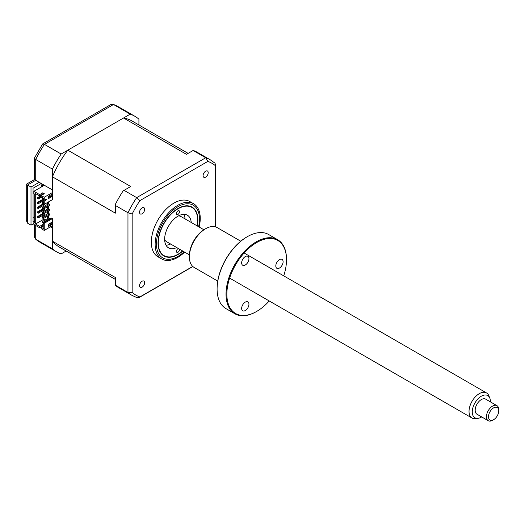 <?xml version="1.0" encoding="UTF-8"?>
<svg xmlns="http://www.w3.org/2000/svg" width="525" height="525" viewBox="0 0 525 525"><rect width="100%" height="100%" fill="white"/><g stroke="black" fill="none" stroke-linecap="round" stroke-linejoin="round"><path stroke-width="0.79" d="M39.204 182.306L31.008 187.044L31.008 225.146L27.523 223.138L26.25 220.323L26.25 184.295L34.447 179.563L34.447 158.071L35.72 159.482L35.72 180.298C34.066 179.34 34.066 179.34 35.72 180.298L52.428 189.945L52.428 169.122L35.72 159.482A78.264 45.189 120 0 1 44.441 144.375L61.149 154.022A78.264 45.189 120 0 0 52.428 169.122M31.008 225.146L33.876 223.493M34.696 220.651L33.055 221.596L33.055 188.226L41.258 183.494M34.696 216.628L33.055 217.573M47.604 212.96A7.245 4.187 120 0 0 47.919 212.218M41.869 186.69L41.869 186.362M41.869 185.384L41.869 184.439A7.245 4.187 120 0 0 42.558 184.242M35.72 225.501L35.72 239.223L52.428 248.863L52.428 228.047L50.38 226.866M52.428 248.863A78.264 45.189 120 0 0 56.542 251.803A78.264 45.189 120 0 0 61.149 253.903L66.17 251.002M138.922 124.983L138.922 119.182A78.264 45.189 120 0 0 134.807 116.248A78.264 45.189 120 0 0 130.207 114.148L113.498 104.508L44.441 144.375L42.584 143.981L34.447 158.071M130.207 114.148L61.149 154.022M31.008 187.044L27.523 185.03C25.863 184.072 25.863 184.072 27.523 185.03L27.523 223.138M42.584 143.981L111.011 104.475L113.498 104.508A78.264 45.189 120 0 1 118.105 106.601L134.807 116.248M56.542 251.803L39.841 242.163A78.264 45.189 120 0 1 35.72 239.223L34.447 237.083L34.447 224.766M176.433 213.491A2.172 1.253 -60 0 1 177.384 211.306A2.172 1.253 -60 0 1 179.058 210.722A2.172 1.253 -60 0 1 179.511 211.719A2.172 1.253 -60 0 1 178.559 213.905A2.172 1.253 -60 0 1 176.886 214.489A2.172 1.253 -60 0 1 176.433 213.491M197.098 225.842A27.825 16.065 120 0 0 197.649 220.178A27.825 16.065 120 0 0 177.968 208.819A27.825 16.065 120 0 0 158.294 242.898A27.825 16.065 120 0 0 177.975 254.257A27.825 16.065 120 0 0 182.602 250.95M179.445 249.126A2.172 1.253 -60 0 1 179.511 249.585A2.172 1.253 -60 0 1 178.559 251.77A2.172 1.253 -60 0 1 176.886 252.354A2.172 1.253 -60 0 1 176.433 251.363A2.172 1.253 -60 0 1 178.402 248.522M176.748 247.564A18.841 10.881 -60 0 1 168.551 247.859A18.841 10.881 -60 0 1 164.647 239.229A18.841 10.881 -60 0 1 172.876 220.27A18.841 10.881 -60 0 1 187.392 215.224A18.841 10.881 -60 0 1 191.238 222.462M183.802 214.338A18.841 10.881 -60 0 1 185.089 218.912M170.599 244.013A18.841 10.881 -60 0 1 165.992 245.188M205.643 171.183A3.622 2.093 120 0 0 203.273 174.379A3.622 2.093 120 0 0 203.831 177.279A3.622 2.093 120 0 0 205.643 177.102A3.622 2.093 120 0 0 208.012 173.906A3.622 2.093 120 0 0 207.454 171.006A3.622 2.093 120 0 0 205.643 171.183M142.104 281.243A3.622 2.093 120 0 0 139.735 284.432A3.622 2.093 120 0 0 140.293 287.339A3.622 2.093 120 0 0 142.104 287.155A3.622 2.093 120 0 0 144.467 283.966A3.622 2.093 120 0 0 143.916 281.059A3.622 2.093 120 0 0 142.104 281.243M142.104 207.867A3.622 2.093 120 0 0 139.735 211.063A3.622 2.093 120 0 0 140.293 213.964A3.622 2.093 120 0 0 142.104 213.787A3.622 2.093 120 0 0 144.467 210.597A3.622 2.093 120 0 0 143.916 207.69A3.622 2.093 120 0 0 142.104 207.867M199.146 227.03A31.887 18.408 120 0 0 193.64 203.766L189.814 201.561A31.887 18.408 120 0 0 173.873 203.136A31.887 18.408 120 0 0 153.044 231.236A31.887 18.408 120 0 0 157.927 256.784L161.752 258.996A31.887 18.408 120 0 0 177.699 257.414A31.887 18.408 120 0 0 184.649 252.131M193.64 203.766A31.887 18.408 120 0 0 177.699 205.347A31.887 18.408 120 0 0 156.863 233.441A31.887 18.408 120 0 0 161.752 258.996M197.315 225.973A28.206 16.282 120 0 0 192.071 207.113A28.206 16.282 120 0 0 177.968 208.51A28.206 16.282 120 0 0 159.548 233.363A28.206 16.282 120 0 0 163.872 255.964A28.206 16.282 120 0 0 177.968 254.566A28.206 16.282 120 0 0 182.825 251.075M47.919 202.25L47.919 204.146M47.919 206.509L47.919 208.878M47.919 211.24L47.919 213.609M47.919 215.978L47.919 218.341M38.181 216.923L37.57 216.569L37.57 217.632L38.181 217.987L38.181 216.923L44.33 213.373L44.33 214.436L38.181 217.987M42.847 213.524L37.57 216.569M44.33 209.705L38.181 213.255L38.181 212.192L44.33 208.642L44.33 209.705M42.847 208.786L37.57 211.838L37.57 212.901L38.181 212.546M38.181 212.192L37.57 211.838M44.33 204.323L44.33 204.973L38.181 208.523L37.57 208.169L38.181 207.815M38.181 208.523L38.181 207.454L43.87 204.173M42.847 204.054L37.57 207.099L37.57 208.169M38.181 207.454L37.57 207.099M43.818 200.537L38.181 203.785L37.57 203.431L38.181 203.077M38.181 203.785L38.181 202.722L43.818 199.467M42.847 199.323L37.57 202.368L37.57 203.431M38.181 202.722L37.57 202.368M38.181 197.991L37.57 197.636L37.57 198.699L38.181 199.054L38.181 197.991L41.153 196.271M41.567 197.105L38.181 199.054M43.719 218.4L43.719 219.293L44.999 220.027M47.506 218.584L47.506 216.215M47.506 213.846L47.506 211.483M47.506 209.114L47.506 206.745M47.506 204.382L47.506 202.486M43.719 200.596L43.719 201.836M43.719 205.327L43.719 206.568M43.719 210.059L43.719 211.299M43.719 214.791L43.719 216.037M38.181 213.255L37.57 212.901M41.153 195.562L37.57 197.636M43.818 225.212L42.742 224.588L39.618 226.393L35.109 223.788L35.93 223.788L35.93 193.85M35.93 223.788L43.719 219.293M43.818 202.958L42.381 202.604L43.818 201.777M42.381 202.604L42.381 203.785L44.231 204.382L52.428 199.644L52.428 176.82A72.758 42.007 -60 0 1 67.81 150.176L123.539 118A72.758 42.007 -60 0 1 132.057 121.013L188.114 153.379M43.411 203.195L43.411 204.382M49.455 204.442L43.411 207.933L42.381 207.336L48.431 203.844L49.455 204.442L49.455 205.623L43.411 209.114L42.381 208.523L42.381 207.336M43.411 207.933L43.411 209.114M49.455 209.173L43.411 212.664L42.381 212.074L48.431 208.582L49.455 209.173L49.455 210.354L43.411 213.846L42.381 213.255L42.381 212.074M43.411 212.664L43.411 213.846M49.455 213.905L43.411 217.396L42.381 216.805L48.431 213.314L49.455 213.905L49.455 215.093L43.411 218.584L42.381 217.987L42.381 216.805M43.411 217.396L43.411 218.584M43.667 198.312L42.643 197.722M42.381 197.873L42.381 199.054L43.818 199.408M43.411 198.463L43.411 199.644M48.274 196.836L49.455 196.153L49.455 195.681M49.455 219.352L49.455 218.643L43.411 222.127L42.381 221.537L42.381 222.725L43.411 223.315L43.818 222.607L51.608 218.105L52.428 218.584L44.231 223.315L43.818 223.079L43.818 228.815L41.153 227.279L43.818 225.737M43.411 222.127L43.411 223.315M42.381 221.537L48.431 218.046L49.455 218.643M51.148 222.633L51.148 224.057L51.968 224.529L48.274 226.656L48.274 224.293L51.968 222.16L51.968 224.529M51.148 224.057L48.274 225.711M44.231 223.315L44.231 230.416L52.428 225.678L52.428 218.584M41.153 227.279L41.153 228.637L44.231 230.416M34.696 221.596L33.876 222.068L33.876 224.438L39.618 227.752L42.742 225.947L43.096 226.157M47.919 216.333L47.506 216.569M44.231 204.382L44.231 197.282L41.153 195.503L41.153 196.862L43.818 198.404L43.818 204.14M35.109 223.788L35.109 193.377L39.618 195.976L39.618 194.618L42.742 192.813L44.277 193.699L41.153 195.503M42.742 192.813L43.096 194.381M39.618 195.976L42.742 194.171M33.876 222.068L34.696 222.548L34.696 194.145L33.876 193.673L33.876 191.303L44.33 185.266M39.618 194.618L33.876 191.303M44.231 197.282L52.428 192.544M115.356 279.398L59.299 247.039A72.758 42.007 -60 0 1 52.428 241.172L52.428 225.678M67.81 150.176L130.738 186.5L123.158 190.883A78.264 45.189 -60 0 0 115.356 204.396L115.356 205.452L127.962 212.73L132.162 214.01A76.086 43.929 -60 0 1 139.886 200.635L207.861 161.392A76.086 43.929 -60 0 1 215.578 165.847L215.578 226.892M52.428 241.172L115.356 277.502L115.356 285.311A78.264 45.189 -60 0 0 119.057 287.897L132.077 295.411A78.264 45.189 -60 0 1 127.962 292.471L127.962 212.73A78.264 45.189 -60 0 1 136.677 197.63L139.886 200.635M115.356 285.193L127.962 292.471L132.162 292.497L132.162 214.01M193.134 150.478L205.734 157.756A78.264 45.189 -60 0 1 210.341 159.856L197.321 152.342A78.264 45.189 -60 0 0 193.226 150.426L186.467 154.33L123.539 118M192.754 266.431L139.886 296.953A76.086 43.929 -60 0 1 132.162 292.497M124.071 190.352L136.677 197.63L205.734 157.756L207.861 161.392M210.341 159.856L214.896 163.104L215.729 164.935L215.578 165.847M139.886 296.953L139.171 297.544L137.169 297.734L132.077 295.411M115.356 205.452L115.356 213.15L52.428 176.82M48.326 196.803L48.326 197.754M48.326 202.013L48.326 203.903M48.326 206.273L48.326 208.642M48.326 211.004L48.326 213.373M48.326 215.742L48.326 218.105M50.328 223.105L51.148 223.578M48.274 196.363L51.968 194.23L51.968 196.599L48.274 198.726L48.274 196.363M45.255 200.95L45.255 199.29L46.495 199.402L45.255 200.95M51.148 194.703L51.148 196.127L48.274 197.781M51.148 196.127L51.968 196.599M43.818 198.404L43.818 203.667M42.742 225.947L42.742 224.588M39.618 226.393L39.618 227.752M45.255 200.576L46.213 199.375M47.919 213.137L47.506 212.901M43.037 186.014L42.171 185.213L41.219 185.765L42.085 186.565M494.176 419.344A7.245 4.187 120 0 0 498.75 410.819A7.245 4.187 120 0 0 493.073 408.214A7.245 4.187 120 0 0 488.506 417.053A7.245 4.187 120 0 0 493.625 419.698A7.245 4.187 120 0 0 494.176 419.344M493.625 419.698L492.601 420.289A8.695 5.02 -60 0 1 488.25 420.722A8.695 5.02 -60 0 1 486.8 414.173A8.695 5.02 -60 0 1 491.938 406.508A8.695 5.02 -60 0 1 496.952 405.654A8.695 5.02 -60 0 1 498.75 409.638L498.75 410.819M496.952 405.654L485.678 399.151A8.695 5.02 120 0 0 480.67 399.998A8.695 5.02 120 0 0 475.525 407.669A8.695 5.02 120 0 0 476.982 414.212L488.25 420.722M490.383 401.868A12.823 7.402 120 0 0 489.799 398.055A12.823 7.402 120 0 0 480.355 396.834A12.823 7.402 120 0 0 472.336 410.524A12.823 7.402 120 0 0 478.091 418.327A12.823 7.402 120 0 0 481.688 416.929M478.091 418.327L475.624 418.661A14.497 8.367 -60 0 1 472.034 418.051A14.497 8.367 -60 0 1 469.613 407.144A14.497 8.367 -60 0 1 478.177 394.367A14.497 8.367 -60 0 1 486.524 392.943A14.497 8.367 -60 0 1 488.854 395.745L489.799 398.055M178.349 215.939A14.497 8.367 -60 0 1 181.118 216.622L203.877 229.76M189.387 254.861L166.628 241.723A14.497 8.367 -60 0 1 164.653 239.662M283.73 275.861A42.177 24.353 120 0 0 286.506 259.763A42.177 24.353 120 0 0 256.679 242.543A42.177 24.353 120 0 0 226.859 294.197A42.177 24.353 120 0 0 256.679 311.417L256.679 311.417A42.177 24.353 120 0 0 269.24 300.963M256.272 311.653L256.679 311.417L256.272 311.653A42.755 24.688 -60 0 1 234.892 313.773A42.755 24.688 -60 0 1 228.336 279.51A42.755 24.688 -60 0 1 256.272 241.835A42.755 24.688 -60 0 1 277.646 239.715A42.755 24.688 -60 0 1 286.506 259.291A42.755 24.688 -60 0 1 286.506 259.527M277.646 239.715L268.715 234.557A42.755 24.688 120 0 0 247.334 236.677L247.334 236.677A42.755 24.688 120 0 0 217.101 289.039A42.755 24.688 120 0 0 225.953 308.615L234.892 313.773M246.921 236.913L247.334 236.677L246.921 236.913A42.177 24.353 -60 0 0 217.101 288.566L217.101 289.039M240.758 241.211L217.153 227.581A23.015 13.289 120 0 0 205.643 228.723L205.643 228.723A23.015 13.289 120 0 0 189.368 256.909A23.015 13.289 120 0 0 194.132 267.448L217.744 281.078M204.619 229.313L205.643 228.723L204.619 229.313A21.564 12.449 -60 0 0 189.368 255.727L189.368 256.909M245.293 310.537A5.158 2.979 -60 0 1 242.714 310.793A5.158 2.979 -60 0 1 241.927 306.659A5.158 2.979 -60 0 1 245.293 302.111A5.158 2.979 -60 0 1 247.872 301.855A5.158 2.979 -60 0 1 248.666 305.99A5.158 2.979 -60 0 1 245.293 310.537M245.293 264.994A5.158 2.979 -60 0 1 242.714 265.25A5.158 2.979 -60 0 1 241.927 261.115A5.158 2.979 -60 0 1 245.293 256.567A5.158 2.979 -60 0 1 247.872 256.312A5.158 2.979 -60 0 1 248.666 260.446A5.158 2.979 -60 0 1 245.293 264.994M279.451 268.045A5.158 2.979 -60 0 1 276.872 268.301A5.158 2.979 -60 0 1 276.084 264.167A5.158 2.979 -60 0 1 279.451 259.619A5.158 2.979 -60 0 1 282.03 259.363A5.158 2.979 -60 0 1 282.824 263.498A5.158 2.979 -60 0 1 279.451 268.045M35.72 180.298L27.523 185.03M198.601 226.715A30.437 17.574 120 0 0 177.968 206.686A30.437 17.574 120 0 0 156.45 243.961A30.437 17.574 120 0 0 177.968 256.39A30.437 17.574 120 0 0 184.104 251.816M35.28 238.908L39.841 242.163M113.013 104.278L118.105 106.601M215.729 164.935L215.729 226.944M192.872 266.536L139.171 297.544M486.524 392.943L244.663 253.306M472.034 418.051L230.167 278.408M286.506 259.763L286.506 259.291"/></g></svg>
